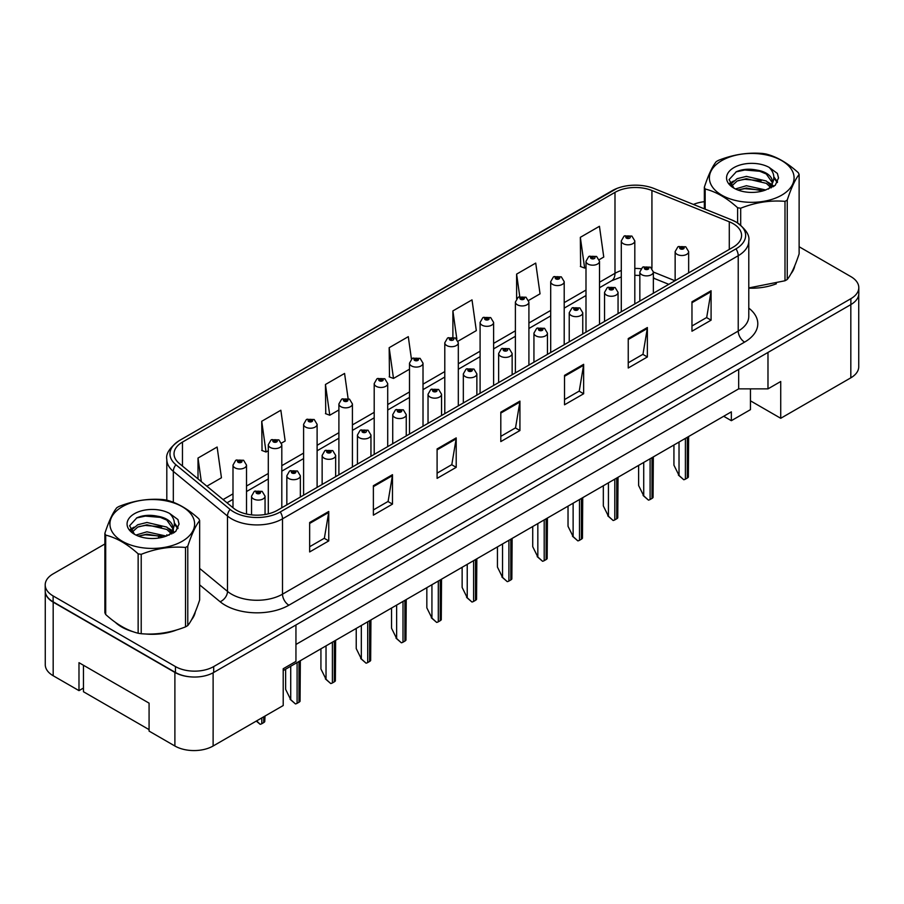 <?xml version="1.0" encoding="UTF-8"?>
<svg xmlns="http://www.w3.org/2000/svg" width="904" height="904" viewBox="0 0 904 904"><rect width="100%" height="100%" fill="white"/><g stroke="black" fill="none" stroke-linecap="round" stroke-linejoin="round"><path stroke-width="1.36" d="M750.456 388.867L750.456 400.822L780.728 418.292L850.822 377.827A27.03 15.605 0 0 0 858.732 366.787L858.732 294.614M45.268 591.86L45.268 664.7A27.03 15.605 0 0 0 53.178 675.74L78.987 690.633L78.987 662.677L149.081 703.142L149.081 731.099L174.89 746.003A27.03 15.605 0 0 0 213.118 746.003L283.212 705.538L283.212 668.745L295.947 661.389L295.947 624.969M78.987 690.633L83.45 688.057M283.212 670.587L731.347 411.851L731.347 420.688L723.697 416.269M295.947 644.462L738.67 388.867L738.67 369.363M738.67 388.867L767.982 388.867L767.982 352.436M45.403 592.674A27.03 15.605 0 0 0 53.178 602.154L174.89 672.418A27.03 15.605 0 0 0 191.298 676.915M767.982 388.867L780.728 381.499L780.728 418.292M750.456 400.822L750.456 409.648L731.347 420.688M115.26 622.257A43.256 24.973 0 0 0 121.678 626.992A43.256 24.973 0 0 0 133.216 631.749A43.256 24.973 0 0 1 121.678 626.992A43.256 24.973 0 0 1 115.26 622.257M733.133 223.65A28.838 16.645 180 0 1 741.574 235.413A28.838 16.645 180 0 1 733.133 247.187L277.415 510.297A28.838 16.645 180 0 1 233.401 508.071L179.241 463.413A28.838 16.645 180 0 1 174.02 453.864A28.838 16.645 180 0 1 182.461 442.09L614.991 192.371A28.838 16.645 180 0 1 651.931 190.507L729.279 221.785A28.838 16.645 180 0 1 733.133 223.65M735.992 221.988A32.894 18.984 0 0 0 731.607 219.864L654.247 188.597A32.894 18.984 0 0 0 653.886 188.45A32.894 18.984 0 0 0 616.89 188.45A32.894 18.984 0 0 0 612.132 190.721L179.602 440.44A32.894 18.984 0 0 0 175.918 464.758L230.079 509.415A32.894 18.984 0 0 0 280.274 511.946L735.992 248.849A32.894 18.984 0 0 0 735.992 221.988M104.875 543.982L53.121 573.87A27.03 15.605 0 0 0 45.2 584.899L45.2 590.787A27.03 15.605 0 0 0 53.121 601.827L175.455 672.463A27.03 15.605 0 0 0 213.694 672.463L850.879 304.58A27.03 15.605 0 0 0 858.8 293.54L858.8 287.653A27.03 15.605 0 0 0 850.879 276.624L799.125 246.735M309.654 522.512L309.654 551.937L328.762 540.908L328.762 511.472L309.654 522.512M309.654 546.717L324.378 538.219L328.694 512.455A7.209 4.158 -120 0 0 328.762 511.472M324.242 538.298L328.762 540.908M373.375 485.719L373.375 515.156L392.483 504.116L392.483 474.69L373.375 485.719M373.375 509.935L388.098 501.437L392.404 475.662A7.209 4.158 -120 0 0 392.483 474.69M387.963 501.505L392.483 504.116M437.095 448.938L437.095 478.363L456.204 467.334L456.204 437.898L437.095 448.938M437.095 473.142L451.808 464.645L456.124 438.881A7.209 4.158 -120 0 0 456.204 437.898M451.684 464.724L456.204 467.334M691.967 301.789L691.967 331.214L711.086 320.174L711.086 290.749L691.967 301.789M691.967 325.994L706.691 317.496L711.007 291.721A7.209 4.158 -120 0 0 711.086 290.749M706.555 317.564L711.086 320.174M628.246 338.571L628.246 368.007L647.366 356.967L647.366 327.531L628.246 338.571M628.246 362.786L642.97 354.278L647.287 328.514A7.209 4.158 -120 0 0 647.366 327.531M642.846 354.357L647.366 356.967M564.525 375.363L564.525 404.789L583.645 393.76L583.645 364.323L564.525 375.363M564.525 399.568L579.249 391.07L583.566 365.306A7.209 4.158 -120 0 0 583.645 364.323M579.125 391.138L583.645 393.76M500.805 412.145L500.805 441.581L519.924 430.541L519.924 401.116L500.805 412.145M500.805 436.361L515.529 427.852L519.845 402.088A7.209 4.158 -120 0 0 519.924 401.116M515.404 427.931L519.924 430.541M748.783 288.15A43.256 24.973 0 0 0 776.389 283.754A43.256 24.973 0 0 1 748.783 288.15M790.989 273.72A43.256 24.973 0 0 0 794.763 265.787A43.256 24.973 0 0 1 790.989 273.72M144.877 633.941A43.256 24.973 0 0 0 176.913 629.851A43.256 24.973 0 0 1 144.877 633.941M191.524 619.816A43.256 24.973 0 0 0 195.298 611.884A43.256 24.973 0 0 1 191.524 619.816M45.2 584.899A27.03 15.605 0 0 0 53.121 595.939L175.455 666.576A27.03 15.605 0 0 0 213.694 666.576L850.879 298.693A27.03 15.605 0 0 0 858.8 287.653M704.34 201.694A27.03 15.605 0 0 0 693.447 204.44M154.064 515.585L153.33 516.014M130.266 529.326L134.086 527.134M281.551 443.073L285.167 440.982L280.85 410.235L261.731 421.275L262.047 450.52M206.858 486.194L221.446 477.775L217.129 447.028L198.01 458.057L198.01 478.894M458.057 341.17L476.318 330.627L472.012 299.868L452.893 310.908L452.893 337.102M528.659 300.411L540.038 293.834L535.722 263.087L516.613 274.115L516.613 298.659M599.25 259.651L603.759 257.041L599.442 226.294L580.334 237.334L580.639 266.59M348.085 398.506L344.571 373.442L325.451 384.482L325.756 413.738M411.433 359.057L408.292 336.661L389.172 347.701L389.477 376.945M389.172 347.701L393.489 378.448L409.501 369.205M393.489 378.448L389.172 376.832M452.893 310.908L456.848 339.136M516.613 274.115L519.766 296.591M580.334 237.334L584.651 268.081L585.995 267.301M584.651 268.081L580.334 266.465M325.451 384.482L329.768 415.23L338.898 409.964M329.768 415.23L325.451 413.625M261.731 421.275L266.047 452.023L268.296 450.723M266.047 452.023L261.731 450.407M198.01 458.057L201.321 481.629M688.656 272.861L688.656 251.606A6.757 3.898 180 0 1 684.486 255.21A6.757 3.898 180 0 1 677.119 254.363A6.757 3.898 180 0 1 675.141 251.606L677.83 246.916A4.509 2.712 57.8 0 1 680.237 247.052A2.249 1.299 0 0 0 680.305 248.849A2.249 1.299 0 0 0 683.492 248.849A2.249 1.299 0 0 0 683.492 247.007A2.249 1.299 0 0 0 680.373 246.962L682.802 247.922L681.266 248.295L681.288 247.538M680.373 246.962A4.509 2.486 -117.9 0 0 678.271 246.668A4.509 2.486 -117.9 0 0 678.068 246.792M681.232 248.272L680.237 247.052M681.266 248.295L681.232 247.572M688.633 436.519L688.362 477.086A4.509 2.599 180 0 1 687.311 478.035L685.401 479.143A4.509 2.599 180 0 1 683.763 479.741L679.028 475.459L679.028 442.056M673.932 445.005L673.932 465.164L679.028 475.459M678.395 475.097L683.763 479.741M634.811 303.947L634.811 240.905A6.757 3.898 180 0 1 630.642 244.509A6.757 3.898 180 0 1 623.274 243.662A6.757 3.898 180 0 1 621.297 240.905L623.997 236.204A4.509 2.712 57.8 0 1 626.393 236.339A2.249 1.299 0 0 0 626.461 238.136A2.249 1.299 0 0 0 629.647 238.136A2.249 1.299 0 0 0 629.647 236.306A2.249 1.299 0 0 0 626.529 236.26L628.698 236.848L627.421 237.594L627.444 236.837M626.529 236.26A4.509 2.486 -117.9 0 0 624.427 235.955A4.509 2.486 -117.9 0 0 624.223 236.091M627.387 237.571L626.393 236.339M627.421 237.594L627.387 236.871M149.081 729.63L83.45 691.741L83.45 665.254M721.787 160.596A42.352 24.453 -0 0 0 721.787 195.174A42.352 24.453 -0 0 0 781.677 195.174A42.352 24.453 -0 0 0 781.677 160.596A42.352 24.453 -0 0 0 721.787 160.596M748.783 287.935L785 280.76A48.658 28.092 -0 0 0 786.141 280.127A48.658 28.092 -0 0 0 787.248 279.46C791.192 274.533 795.147 266.002 799.125 253.877L799.125 174.472A48.658 28.092 -0 0 0 798.3 172.698C787.463 162.878 776.649 156.629 765.857 153.974A48.658 28.092 -0 0 0 762.784 153.499C747.947 152.222 733.178 154.516 718.477 160.347A48.658 28.092 -0 0 0 717.324 160.991A48.658 28.092 -0 0 0 716.217 161.647C712.239 166.652 708.284 175.184 704.34 187.23A48.658 28.092 -0 0 0 705.165 189.015L705.165 209.174M737.607 222.926L737.607 207.739C726.771 197.919 715.957 191.671 705.165 189.015M737.607 207.739A48.658 28.092 -0 0 0 740.692 208.214L740.692 225.164M785 280.76L785 201.366C770.287 200.078 755.518 202.36 740.692 208.214M785 201.366A48.658 28.092 -0 0 0 786.141 200.722A48.658 28.092 -0 0 0 787.248 200.055L787.248 279.46M765.756 189.987L746.399 185.715L735.427 188.959M763.055 190.868L746.399 188.043L737.89 190.021M771.044 185.896L766.298 181.003L746.399 176.37L737.167 178.664L731.833 183.218L731.144 185.693M770.287 187.06L766.298 183.342L746.399 178.698L737.167 181.003L731.562 186.156M768.468 189.083L771.666 184.642A20.6 11.888 -0 0 0 772.332 181.614A20.6 11.888 -0 0 0 756.976 170.121C749.314 168.528 742.433 169.071 736.319 171.737L729.065 179.647L733.935 188.111M771.248 187.862L772.332 183.467M772.276 182.54L766.298 173.997L756.976 170.121M733.935 167.602A25.176 14.532 -0 0 0 733.935 188.156A25.176 14.532 -0 0 0 765.405 190.089L775.225 185.331L778.525 177.885L777.395 173.444L769.146 167.387A25.176 14.532 -0 0 0 733.935 167.602M769.146 167.387C774.378 172.743 775.214 178.495 771.666 184.642M704.34 208.847L704.34 187.23M799.125 174.472C795.181 179.41 791.226 187.93 787.248 200.055M761.202 190.089L744.806 188.676L738.274 189.874M773.191 186.766L772.039 185.84M771.338 185.343L770.174 184.574M761.202 180.743L744.806 179.342L738.274 180.529M731.957 182.992L730.036 184.179M777.282 182.54L773.835 177.998M761.202 171.398L744.806 169.997L736.025 171.873M778.525 178.111L777.395 173.444M773.937 186.28L772.242 184.834M771.745 184.461L767.711 182.043M733.551 181.037L729.607 183.32M777.564 181.987L773.824 176.834M122.322 506.692A42.352 24.453 -0 0 0 122.322 541.27A42.352 24.453 -0 0 0 182.212 541.27A42.352 24.453 -0 0 0 182.212 506.692A42.352 24.453 -0 0 0 122.322 506.692M117.859 507.087A48.658 28.092 -0 0 0 116.752 507.754C112.774 512.749 108.819 521.28 104.875 533.337A48.658 28.092 -0 0 0 105.7 535.111L105.7 614.517C116.48 624.302 127.294 630.551 138.142 633.241A48.658 28.092 -0 0 0 141.216 633.715C155.929 635.004 170.698 632.721 185.523 626.867A48.658 28.092 -0 0 0 186.676 626.223A48.658 28.092 -0 0 0 187.783 625.557C191.727 620.63 195.682 612.11 199.66 599.985L199.66 520.58A48.658 28.092 -0 0 0 198.835 518.794C187.987 508.975 177.173 502.737 166.392 500.07A48.658 28.092 -0 0 0 163.308 499.596C148.482 498.33 133.713 500.613 119 506.455A48.658 28.092 -0 0 0 117.859 507.087M138.142 633.241L138.142 553.836C127.294 544.016 116.48 537.778 105.7 535.111M138.142 553.836A48.658 28.092 -0 0 0 141.216 554.322L141.216 633.715M185.523 626.867L185.523 547.462C170.822 546.174 156.053 548.457 141.216 554.322M185.523 547.462A48.658 28.092 -0 0 0 186.676 546.818A48.658 28.092 -0 0 0 187.783 546.163L187.783 625.557M104.875 533.337L104.875 612.731A48.658 28.092 -0 0 0 105.7 614.517M166.279 536.095L146.934 531.812L135.962 535.055M163.579 536.965L146.934 534.151L138.425 536.128M171.568 532.004L166.833 527.1L146.934 522.467L137.702 524.772L132.368 529.326L131.668 531.801M170.811 533.168L166.833 529.439L146.934 524.806L137.702 527.1L132.086 532.253M169.003 535.191L172.189 530.738A20.6 11.888 -0 0 0 172.867 527.721A20.6 11.888 -0 0 0 157.511 516.218C149.849 514.625 142.956 515.167 136.843 517.834L129.6 525.744L134.47 534.207M171.783 533.959L172.867 529.574M172.8 528.648L166.833 520.094L157.511 516.218M134.459 513.698A25.176 14.532 -0 0 0 134.459 534.264A25.176 14.532 -0 0 0 165.94 536.185L175.749 531.428L179.06 523.981L177.93 519.54L169.681 513.483A25.176 14.532 -0 0 0 134.459 513.698M169.681 513.483C174.913 518.839 175.749 524.591 172.189 530.738M199.66 520.58C195.716 525.506 191.761 534.038 187.783 546.163M161.737 536.185L145.329 534.784L138.798 535.97M173.715 532.874L172.574 531.947M171.873 531.439L170.698 530.682M161.737 526.84L145.329 525.439L138.798 526.625M132.492 529.089L130.571 530.275M177.817 528.648L174.359 524.105M161.737 517.495L145.329 516.094L136.549 517.969M179.06 524.207L177.93 519.54M174.472 532.377L172.777 530.93M172.268 530.558L168.234 528.139M178.099 528.083L174.359 522.93M653.355 293.246L653.355 271.98A6.757 3.898 180 0 1 649.185 275.584A6.757 3.898 180 0 1 641.817 274.748A6.757 3.898 180 0 1 639.84 271.98L642.541 267.29A4.509 2.712 57.8 0 1 644.936 267.426A2.249 1.299 0 0 0 645.004 269.222A2.249 1.299 0 0 0 648.191 269.222A2.249 1.299 0 0 0 648.191 267.392A2.249 1.299 0 0 0 645.072 267.347L647.501 268.307L645.964 268.669L644.936 267.426M645.987 268.691L645.987 267.923M645.072 267.347A4.509 2.486 -117.9 0 0 642.97 267.042A4.509 2.486 -117.9 0 0 642.767 267.166M645.931 268.657L645.931 267.957M653.332 456.893L653.061 497.471A4.509 2.599 180 0 1 652.01 498.42L650.1 499.516A4.509 2.599 180 0 1 648.462 500.127L643.727 495.844L643.727 462.441M638.631 465.379L638.631 485.538L643.727 495.844M643.094 495.471L648.462 500.127M618.053 313.631L618.053 292.365A6.757 3.898 180 0 1 613.884 295.97A6.757 3.898 180 0 1 606.516 295.122A6.757 3.898 180 0 1 604.539 292.365L607.239 287.675A4.509 2.712 57.8 0 1 609.635 287.811A2.249 1.299 0 0 0 609.703 289.608A2.249 1.299 0 0 0 612.889 289.608A2.249 1.299 0 0 0 612.889 287.766A2.249 1.299 0 0 0 609.771 287.732L612.2 288.681L610.663 289.054L609.635 287.811M610.686 289.065L610.686 288.308M609.771 287.732A4.509 2.486 -117.9 0 0 607.669 287.427A4.509 2.486 -117.9 0 0 607.465 287.551M610.663 289.054L610.629 288.331M618.031 477.278L617.76 517.845A4.509 2.599 180 0 1 616.709 518.794L614.799 519.902A4.509 2.599 180 0 1 613.161 520.512L608.426 516.218L608.426 482.815M603.33 485.764L603.33 505.924L608.426 516.218M607.793 515.856L613.161 520.512M582.752 334.005L582.752 312.75A6.757 3.898 180 0 1 578.583 316.355A6.757 3.898 180 0 1 571.215 315.507A6.757 3.898 180 0 1 569.237 312.75L571.938 308.061A4.509 2.712 57.8 0 1 574.334 308.185A2.249 1.299 0 0 0 574.402 309.982A2.249 1.299 0 0 0 577.588 309.982A2.249 1.299 0 0 0 577.588 308.151A2.249 1.299 0 0 0 574.481 308.106L576.899 309.066L575.362 309.439L574.334 308.185M575.385 309.45L575.385 308.682M574.481 308.106A4.509 2.486 -117.9 0 0 572.368 307.801A4.509 2.486 -117.9 0 0 572.175 307.936M575.328 309.417L575.328 308.716M582.73 497.652L582.458 538.23A4.509 2.599 180 0 1 581.419 539.179L579.498 540.287A4.509 2.599 180 0 1 577.859 540.886L573.125 536.603L573.125 503.2M568.028 506.138L568.028 526.297L573.125 536.603M572.492 536.241L577.859 540.886M547.451 354.391L547.451 333.124A6.757 3.898 180 0 1 543.281 336.729A6.757 3.898 180 0 1 535.914 335.881A6.757 3.898 180 0 1 533.936 333.124L536.637 328.434A4.509 2.712 57.8 0 1 539.033 328.57A2.249 1.299 0 0 0 539.1 330.367A2.249 1.299 0 0 0 542.287 330.367A2.249 1.299 0 0 0 542.287 328.525A2.249 1.299 0 0 0 539.179 328.491L541.598 329.452L540.061 329.813L539.033 328.57M540.083 329.836L540.083 329.067M539.179 328.491A4.509 2.486 -117.9 0 0 537.066 328.186A4.509 2.486 -117.9 0 0 536.874 328.31M540.038 329.802L540.038 329.101M547.428 518.037L547.157 558.604A4.509 2.599 180 0 1 546.118 559.565L544.197 560.661A4.509 2.599 180 0 1 542.558 561.271L537.835 556.988L537.835 523.574M532.727 526.523L532.727 546.683L537.835 556.988M537.191 556.615L542.558 561.271M599.51 324.333L599.51 261.279A6.757 3.898 180 0 1 595.341 264.883A6.757 3.898 180 0 1 587.973 264.036A6.757 3.898 180 0 1 585.995 261.279L588.696 256.589A4.509 2.712 57.8 0 1 591.092 256.725A2.249 1.299 0 0 0 591.159 258.521A2.249 1.299 0 0 0 594.346 258.521A2.249 1.299 0 0 0 594.346 256.679A2.249 1.299 0 0 0 591.239 256.646L593.397 257.233L592.12 257.968L592.143 257.222M591.239 256.646A4.509 2.486 -117.9 0 0 589.125 256.34A4.509 2.486 -117.9 0 0 588.933 256.465M592.086 257.956L591.092 256.725M592.12 257.968L592.086 257.244M564.209 344.707L564.209 281.664A6.757 3.898 180 0 1 560.039 285.268A6.757 3.898 180 0 1 552.672 284.421A6.757 3.898 180 0 1 550.694 281.664L553.395 276.974A4.509 2.712 57.8 0 1 555.79 277.099A2.249 1.299 0 0 0 555.858 278.907A2.249 1.299 0 0 0 559.045 278.907A2.249 1.299 0 0 0 559.045 277.065A2.249 1.299 0 0 0 555.937 277.019L558.356 277.98L556.819 278.353L555.79 277.099M556.841 278.364L556.841 277.596M555.937 277.019A4.509 2.486 -117.9 0 0 553.824 276.714A4.509 2.486 -117.9 0 0 553.632 276.85M556.796 278.33L556.796 277.63M528.908 365.092L528.908 302.038A6.757 3.898 180 0 1 524.738 305.642A6.757 3.898 180 0 1 517.37 304.795A6.757 3.898 180 0 1 515.393 302.038L518.094 297.348A4.509 2.712 57.8 0 1 520.489 297.484A2.249 1.299 0 0 0 520.557 299.281A2.249 1.299 0 0 0 523.744 299.281A2.249 1.299 0 0 0 523.744 297.439A2.249 1.299 0 0 0 520.636 297.405L523.054 298.365L521.518 298.727L520.489 297.484M521.551 298.749L521.551 297.981M520.636 297.405A4.509 2.486 -117.9 0 0 518.523 297.1A4.509 2.486 -117.9 0 0 518.331 297.224M521.518 298.727L521.495 298.015M512.15 374.764L512.15 353.509A6.757 3.898 180 0 1 507.98 357.114A6.757 3.898 180 0 1 500.613 356.266A6.757 3.898 180 0 1 498.635 353.509L501.336 348.82A4.509 2.712 57.8 0 1 503.731 348.944A2.249 1.299 0 0 0 503.799 350.752A2.249 1.299 0 0 0 506.986 350.752A2.249 1.299 0 0 0 506.986 348.91A2.249 1.299 0 0 0 503.878 348.865L506.037 349.464L504.76 350.198L504.782 349.441M503.878 348.865A4.509 2.486 -117.9 0 0 501.765 348.56A4.509 2.486 -117.9 0 0 501.573 348.695M504.737 350.176L503.731 348.944M504.76 350.198L504.737 349.475M512.127 538.411L511.856 578.989A4.509 2.599 180 0 1 510.816 579.939L508.907 581.046A4.509 2.599 180 0 1 507.257 581.645L502.534 577.362L502.534 543.959M497.437 546.909L497.437 567.068L502.534 577.362M501.889 577.001L507.257 581.645M476.86 395.15L476.86 373.883A6.757 3.898 180 0 1 472.679 377.488A6.757 3.898 180 0 1 465.323 376.652A6.757 3.898 180 0 1 463.334 373.883L466.035 369.194A4.509 2.712 57.8 0 1 468.43 369.329A2.249 1.299 0 0 0 468.498 371.126A2.249 1.299 0 0 0 471.685 371.126A2.249 1.299 0 0 0 471.685 369.284A2.249 1.299 0 0 0 468.577 369.25L470.995 370.211L469.458 370.572L468.43 369.329M469.492 370.595L469.492 369.826M468.577 369.25A4.509 2.486 -117.9 0 0 466.464 368.945A4.509 2.486 -117.9 0 0 466.272 369.069M469.458 370.572L469.436 369.86M476.837 558.796L476.555 599.375A4.509 2.599 180 0 1 475.515 600.324L473.606 601.42A4.509 2.599 180 0 1 471.956 602.03L467.232 597.747L467.232 564.345M462.136 567.283L462.136 587.442L467.232 597.747M466.588 597.374L471.956 602.03M441.559 415.524L441.559 394.268A6.757 3.898 180 0 1 437.378 397.873A6.757 3.898 180 0 1 430.021 397.025A6.757 3.898 180 0 1 428.033 394.268L430.733 389.579A4.509 2.712 57.8 0 1 433.14 389.714A2.249 1.299 0 0 0 433.208 391.511A2.249 1.299 0 0 0 436.383 391.511A2.249 1.299 0 0 0 436.383 389.669A2.249 1.299 0 0 0 433.276 389.635L435.694 390.584L434.157 390.957L433.14 389.714M434.191 390.969L434.191 390.2M433.276 389.635A4.509 2.486 -117.9 0 0 431.163 389.33A4.509 2.486 -117.9 0 0 430.971 389.454M434.135 390.946L434.135 390.234M441.536 579.181L441.265 619.749A4.509 2.599 180 0 1 440.214 620.698L438.304 621.805A4.509 2.599 180 0 1 436.655 622.404L431.931 618.121L431.931 584.718M426.835 587.668L426.835 607.827L431.931 618.121M431.287 617.76L436.655 622.404M493.618 385.477L493.618 322.423A6.757 3.898 180 0 1 489.437 326.028A6.757 3.898 180 0 1 482.081 325.18A6.757 3.898 180 0 1 480.092 322.423L482.792 317.733A4.509 2.712 57.8 0 1 485.188 317.869A2.249 1.299 0 0 0 485.256 319.666A2.249 1.299 0 0 0 488.442 319.666A2.249 1.299 0 0 0 488.442 317.824A2.249 1.299 0 0 0 485.335 317.779L487.753 318.739L486.216 319.112L486.25 318.355M485.335 317.779A4.509 2.486 -117.9 0 0 483.222 317.485A4.509 2.486 -117.9 0 0 483.03 317.609M486.194 319.089L485.188 317.869M486.216 319.112L486.194 318.389M458.317 405.851L458.317 342.797A6.757 3.898 180 0 1 454.136 346.401A6.757 3.898 180 0 1 446.779 345.565A6.757 3.898 180 0 1 444.791 342.797L447.491 338.107A4.509 2.712 57.8 0 1 449.898 338.243A2.249 1.299 0 0 0 449.966 340.04A2.249 1.299 0 0 0 453.141 340.04A2.249 1.299 0 0 0 453.141 338.198A2.249 1.299 0 0 0 450.034 338.164L452.192 338.751L450.915 339.486L450.949 338.74M450.034 338.164A4.509 2.486 -117.9 0 0 447.921 337.859A4.509 2.486 -117.9 0 0 447.729 337.983M450.893 339.475L449.898 338.243M450.915 339.486L450.893 338.774M423.015 426.236L423.015 363.182A6.757 3.898 180 0 1 418.834 366.787A6.757 3.898 180 0 1 411.478 365.939A6.757 3.898 180 0 1 409.501 363.182L412.19 358.492A4.509 2.712 57.8 0 1 414.597 358.628A2.249 1.299 0 0 0 414.665 360.425A2.249 1.299 0 0 0 417.851 360.425A2.249 1.299 0 0 0 417.851 358.583A2.249 1.299 0 0 0 414.733 358.549L417.151 359.498L415.614 359.871L414.597 358.628M415.648 359.882L415.648 359.125M414.733 358.549A4.509 2.486 -117.9 0 0 412.619 358.244A4.509 2.486 -117.9 0 0 412.427 358.368M415.614 359.871L415.591 359.148M406.258 435.909L406.258 414.653A6.757 3.898 180 0 1 402.077 418.258A6.757 3.898 180 0 1 394.72 417.411A6.757 3.898 180 0 1 392.731 414.653L395.432 409.953A4.509 2.712 57.8 0 1 397.839 410.088A2.249 1.299 0 0 0 397.907 411.885A2.249 1.299 0 0 0 401.093 411.885A2.249 1.299 0 0 0 401.093 410.054A2.249 1.299 0 0 0 397.975 410.009L400.393 410.97L398.856 411.343L397.839 410.088M398.89 411.354L398.89 410.585M397.975 410.009A4.509 2.486 -117.9 0 0 395.862 409.704A4.509 2.486 -117.9 0 0 395.669 409.84M398.856 411.343L398.833 410.619M406.235 599.555L405.964 640.134A4.509 2.599 180 0 1 404.913 641.083L403.003 642.19A4.509 2.599 180 0 1 401.353 642.789L396.63 638.506L396.63 605.104M391.534 608.042L391.534 628.201L396.63 638.506M395.997 638.134L401.353 642.789M370.956 456.294L370.956 435.027A6.757 3.898 180 0 1 366.787 438.632A6.757 3.898 180 0 1 359.419 437.785A6.757 3.898 180 0 1 357.442 435.027L360.131 430.338A4.509 2.712 57.8 0 1 362.538 430.473A2.249 1.299 0 0 0 362.606 432.27A2.249 1.299 0 0 0 365.792 432.27A2.249 1.299 0 0 0 365.792 430.428A2.249 1.299 0 0 0 362.673 430.394L364.832 430.982L363.555 431.716L363.589 430.971M362.673 430.394A4.509 2.486 -117.9 0 0 360.56 430.089A4.509 2.486 -117.9 0 0 360.368 430.214M363.532 431.705L362.538 430.473M363.555 431.716L363.532 430.993M370.934 619.941L370.663 660.508A4.509 2.599 180 0 1 369.612 661.457L367.702 662.564A4.509 2.599 180 0 1 366.052 663.174L361.329 658.892L361.329 625.478M356.232 628.427L356.232 648.586L361.329 658.892M360.696 658.519L366.052 663.174M335.655 476.668L335.655 455.413A6.757 3.898 180 0 1 331.486 459.017A6.757 3.898 180 0 1 324.118 458.17A6.757 3.898 180 0 1 322.14 455.413L324.83 450.723A4.509 2.712 57.8 0 1 327.237 450.847A2.249 1.299 0 0 0 327.304 452.655A2.249 1.299 0 0 0 330.491 452.655A2.249 1.299 0 0 0 330.491 450.813A2.249 1.299 0 0 0 327.372 450.768L329.791 451.729L328.254 452.102L328.288 451.345M327.372 450.768A4.509 2.486 -117.9 0 0 325.27 450.463A4.509 2.486 -117.9 0 0 325.067 450.599M328.231 452.079L327.237 450.847M328.254 452.102L328.231 451.378M335.633 640.314L335.361 680.893A4.509 2.599 180 0 1 334.31 681.842L332.401 682.949A4.509 2.599 180 0 1 330.751 683.548L326.028 679.266L326.028 645.863M320.931 648.801L320.931 668.971L326.028 679.266M325.395 678.904L330.751 683.548M300.354 497.053L300.354 475.786A6.757 3.898 180 0 1 296.184 479.391A6.757 3.898 180 0 1 288.817 478.544A6.757 3.898 180 0 1 286.839 475.786L289.529 471.097A4.509 2.712 57.8 0 1 291.935 471.233A2.249 1.299 0 0 0 292.003 473.029A2.249 1.299 0 0 0 295.19 473.029A2.249 1.299 0 0 0 295.19 471.187A2.249 1.299 0 0 0 292.071 471.153L294.501 472.114L292.952 472.476L291.935 471.233M292.986 472.498L292.986 471.73M292.071 471.153A4.509 2.486 -117.9 0 0 289.969 470.848A4.509 2.486 -117.9 0 0 289.766 470.973M292.952 472.476L292.93 471.764M300.331 660.7L300.06 701.278A4.509 2.599 180 0 1 299.009 702.227L297.1 703.323A4.509 2.599 180 0 1 295.45 703.933L290.726 699.651L290.726 666.248M285.63 669.186L285.63 689.345L290.726 699.651M290.094 699.278L295.45 703.933M265.053 514.512L265.053 496.172A6.757 3.898 180 0 1 260.883 499.776A6.757 3.898 180 0 1 253.515 498.929A6.757 3.898 180 0 1 251.538 496.172L254.227 491.482A4.509 2.712 57.8 0 1 256.634 491.618A2.249 1.299 0 0 0 256.702 493.414A2.249 1.299 0 0 0 259.889 493.414A2.249 1.299 0 0 0 259.889 491.573A2.249 1.299 0 0 0 256.77 491.527L259.199 492.488L257.651 492.861L256.634 491.618M257.685 492.872L257.685 492.104M256.77 491.527A4.509 2.486 -117.9 0 0 254.668 491.234A4.509 2.486 -117.9 0 0 254.465 491.358M257.651 492.861L257.629 492.138M265.03 716.024L264.759 721.652A4.509 2.599 180 0 1 263.708 722.601L261.798 723.708A4.509 2.599 180 0 1 260.149 724.307L256.634 720.872M256.273 721.087L260.149 724.307M387.714 446.61L387.714 383.567A6.757 3.898 180 0 1 383.545 387.172A6.757 3.898 180 0 1 376.177 386.324A6.757 3.898 180 0 1 374.199 383.567L376.889 378.866A4.509 2.712 57.8 0 1 379.296 379.002A2.249 1.299 0 0 0 379.364 380.799A2.249 1.299 0 0 0 382.55 380.799A2.249 1.299 0 0 0 382.55 378.968A2.249 1.299 0 0 0 379.431 378.923L381.85 379.883L380.313 380.256L379.296 379.002M380.347 380.268L380.347 379.499M379.431 378.923A4.509 2.486 -117.9 0 0 377.33 378.618A4.509 2.486 -117.9 0 0 377.126 378.753M380.313 380.256L380.29 379.533M352.413 466.995L352.413 403.941A6.757 3.898 180 0 1 348.243 407.546A6.757 3.898 180 0 1 340.876 406.698A6.757 3.898 180 0 1 338.898 403.941L341.588 399.252A4.509 2.712 57.8 0 1 343.995 399.387A2.249 1.299 0 0 0 344.062 401.184A2.249 1.299 0 0 0 347.249 401.184A2.249 1.299 0 0 0 347.249 399.342A2.249 1.299 0 0 0 344.13 399.308L346.548 400.269L345.012 400.63L343.995 399.387M345.046 400.653L345.046 399.884M344.13 399.308A4.509 2.486 -117.9 0 0 342.028 399.003A4.509 2.486 -117.9 0 0 341.825 399.127M345.012 400.63L344.989 399.918M317.112 487.38L317.112 424.326A6.757 3.898 180 0 1 312.942 427.931A6.757 3.898 180 0 1 305.575 427.083A6.757 3.898 180 0 1 303.597 424.326L306.286 419.637A4.509 2.712 57.8 0 1 308.693 419.761A2.249 1.299 0 0 0 308.761 421.569A2.249 1.299 0 0 0 311.948 421.569A2.249 1.299 0 0 0 311.948 419.727A2.249 1.299 0 0 0 308.829 419.682L311.258 420.642L309.71 421.015L309.744 420.258M308.829 419.682A4.509 2.486 -117.9 0 0 306.727 419.377A4.509 2.486 -117.9 0 0 306.524 419.512M309.688 420.993L308.693 419.761M309.71 421.015L309.688 420.292M281.811 507.754L281.811 444.7A6.757 3.898 180 0 1 277.641 448.305A6.757 3.898 180 0 1 270.273 447.469A6.757 3.898 180 0 1 268.296 444.7L270.985 440.011A4.509 2.712 57.8 0 1 273.392 440.146A2.249 1.299 0 0 0 273.46 441.943A2.249 1.299 0 0 0 276.647 441.943A2.249 1.299 0 0 0 276.647 440.101A2.249 1.299 0 0 0 273.528 440.067L275.957 441.028L274.409 441.389L273.392 440.146M274.443 441.412L274.443 440.643M273.528 440.067A4.509 2.486 -117.9 0 0 271.426 439.762A4.509 2.486 -117.9 0 0 271.223 439.886M274.387 441.378L274.387 440.677M246.509 514.026L246.509 465.085A6.757 3.898 180 0 1 242.34 468.69A6.757 3.898 180 0 1 234.972 467.843A6.757 3.898 180 0 1 232.995 465.085L235.684 460.396A4.509 2.712 57.8 0 1 238.091 460.531A2.249 1.299 0 0 0 238.159 462.328A2.249 1.299 0 0 0 241.345 462.328A2.249 1.299 0 0 0 241.345 460.486A2.249 1.299 0 0 0 238.227 460.452L240.656 461.402L239.119 461.774L238.091 460.531M239.142 461.786L239.142 461.017M238.227 460.452A4.509 2.486 -117.9 0 0 236.125 460.147A4.509 2.486 -117.9 0 0 235.921 460.272M239.119 461.774L239.085 461.051M174.89 746.003L174.89 672.418M213.118 746.003L213.118 672.779M53.178 675.74L53.178 602.154M850.822 377.827L850.822 304.614M748.783 308.106A45.053 26.013 180 0 1 744.602 342.107L288.885 605.205A9.006 5.198 60 0 1 282.511 594.177L738.229 331.067A36.047 20.815 0 0 0 748.783 316.355L748.783 241.006A36.047 20.815 180 0 1 738.229 255.719A9.006 5.198 -120 0 0 735.992 248.849M288.885 605.205A45.053 26.013 180 0 1 225.164 605.205A45.053 26.013 180 0 1 220.113 601.736L199.66 584.865M230.079 509.415A9.006 6.023 129.5 0 0 227.492 516.048L227.492 591.397A36.047 20.815 0 0 0 231.537 594.177A36.047 20.815 0 0 0 282.511 594.177L282.511 518.828A36.047 20.815 180 0 1 227.492 516.048L173.331 471.391A36.047 20.815 180 0 1 166.811 459.458L166.811 500.183M748.783 241.006C749.913 235.255 745.766 228.972 736.364 222.169L731.618 219.875A9.006 4.215 112 0 0 731.618 219.875A9.006 4.215 112 0 0 731.607 219.864M611.432 191.128A9.006 5.198 60 0 1 611.759 190.902A9.006 5.198 60 0 1 612.132 190.721M179.602 440.44A9.006 5.198 -120 0 0 179.229 440.621C169.749 447.548 165.601 453.831 166.811 459.458M175.918 464.758A9.006 6.023 129.5 0 0 173.331 471.391L173.331 502.296M654.293 188.608A9.006 4.215 112 0 0 654.27 188.597A9.006 4.215 112 0 0 654.247 188.597L731.618 219.875M280.274 511.946A9.006 5.198 60 0 1 282.511 518.828L738.229 255.719L738.229 331.067A9.006 5.198 60 0 0 744.602 342.107M158.358 538.083A45.053 26.013 180 0 1 159.262 535.575M213.694 666.576L213.694 672.463M175.455 666.576L175.455 672.463M850.879 298.693L850.879 304.58M53.121 595.939L53.121 601.827M173.331 528.58L173.331 533.111M166.811 534.795A36.047 20.815 0 0 0 166.867 535.914M199.66 568.447L227.492 591.397A9.006 6.023 -50.5 0 1 220.113 601.736M182.461 442.09L182.461 466.08M729.279 221.785L729.279 249.414M651.931 190.507L651.931 268.352M674.983 280.76L653.355 272.025M640.936 268.748A28.838 16.645 0 0 0 634.811 268.431M621.297 270.556A28.838 16.645 0 0 0 614.991 273.313L599.51 282.251M614.991 192.371L614.991 273.313A16.215 9.368 60 0 1 611.635 280.737L599.51 287.732M585.995 290.048L564.209 302.625M550.694 310.434L528.908 323.01M515.393 330.807L493.618 343.384M480.092 351.193L458.317 363.77M444.791 371.578L423.015 384.155M409.501 391.952L387.714 404.529M374.199 412.337L352.413 424.914M338.898 432.711L317.112 445.288M303.597 453.096L281.811 465.673M268.296 473.481L246.509 486.047M232.995 493.855L223.085 499.573M668.802 284.331L655.151 278.816A16.215 7.594 -68 0 1 653.355 277.325M500.805 413.083L519.845 402.088M564.525 376.29L583.566 365.306M628.246 339.508L647.287 328.514M691.967 302.716L711.007 291.721M437.095 449.864L456.124 438.881M373.375 486.657L392.404 475.662M309.654 523.45L328.694 512.455M687.311 478.035L687.311 437.276M685.401 479.143L685.401 438.383M652.01 498.42L652.01 457.661M650.1 499.516L650.1 458.757M616.709 518.794L616.709 478.035M614.799 519.902L614.799 479.143M581.419 539.179L581.419 498.42M579.498 540.287L579.498 499.516M546.118 559.565L546.118 518.794M544.197 560.661L544.197 519.902M510.816 579.939L510.816 539.179M508.907 581.046L508.907 540.287M475.515 600.324L475.515 559.553M473.606 601.42L473.606 560.661M440.214 620.698L440.214 579.939M438.304 621.805L438.304 581.046M404.913 641.083L404.913 600.324M403.003 642.19L403.003 601.42M369.612 661.457L369.612 620.698M367.702 662.564L367.702 621.805M334.31 681.842L334.31 641.083M332.401 682.949L332.401 642.179M299.009 702.227L299.009 661.457M297.1 703.323L297.1 662.564M263.708 722.601L263.708 716.793M261.798 723.708L261.798 717.889M616.89 188.45L179.229 440.621M655.151 278.816L653.355 278.138M639.84 275.449L634.811 275.291M621.297 276.974L611.635 280.737M585.995 295.54L564.209 308.117M550.694 315.914L528.908 328.491M515.393 336.299L493.618 348.876M480.092 356.673L458.317 369.25M444.791 377.058L423.015 389.635M409.501 397.444L387.714 410.02M374.199 417.817L352.413 430.394M338.898 438.203L317.112 450.78M303.597 458.577L281.811 471.153M268.296 478.962L246.509 491.539M232.995 499.347L227.006 502.805M688.656 251.606L685.74 246.781L678.271 246.668M675.141 280.669L675.141 251.606M634.811 240.905L631.907 236.08L624.427 235.955M621.297 311.756L621.297 240.905M653.355 271.98L650.439 267.166L642.97 267.042M639.84 301.055L639.84 271.98M618.053 292.365L615.138 287.54L607.669 287.427M604.539 321.428L604.539 292.365M582.752 312.75L579.848 307.925L572.368 307.801M569.237 341.814L569.237 312.75M547.451 333.124L544.547 328.31L537.066 328.186M533.936 362.188L533.936 333.124M599.51 261.279L596.606 256.453L589.125 256.34M585.995 332.141L585.995 261.279M564.209 281.664L561.305 276.839L553.824 276.714M550.694 352.515L550.694 281.664M528.908 302.038L526.004 297.224L518.523 297.1M515.393 372.9L515.393 302.038M512.15 353.509L509.246 348.684L501.765 348.56M498.635 382.573L498.635 353.509M476.86 373.883L473.945 369.069L466.464 368.945M463.334 402.947L463.334 373.883M441.559 394.268L438.643 389.443L431.163 389.33M428.033 423.332L428.033 394.268M493.618 322.423L490.702 317.598L483.222 317.485M480.092 393.274L480.092 322.423M458.317 342.797L455.401 337.983L447.921 337.859M444.791 413.659L444.791 342.797M423.015 363.182L420.1 358.357L412.619 358.244M409.501 434.033L409.501 363.182M406.258 414.653L403.342 409.828L395.862 409.704M392.731 443.717L392.731 414.653M370.956 435.027L368.041 430.202L360.56 430.089M357.442 464.091L357.442 435.027M335.655 455.413L332.74 450.587L325.27 450.463M322.14 484.476L322.14 455.413M300.354 475.786L297.439 470.973L289.969 470.848M286.839 504.85L286.839 475.786M265.053 496.172L262.137 491.347L254.668 491.234M251.538 514.873L251.538 496.172M387.714 383.567L384.799 378.742L377.33 378.618M374.199 454.418L374.199 383.567M352.413 403.941L349.498 399.116L342.028 399.003M338.898 474.803L338.898 403.941M317.112 424.326L314.196 419.501L306.727 419.377M303.597 495.177L303.597 424.326M281.811 444.7L278.895 439.886L271.426 439.762M268.296 513.845L268.296 444.7M246.509 465.085L243.594 460.26L236.125 460.147M232.995 507.743L232.995 465.085"/></g></svg>
